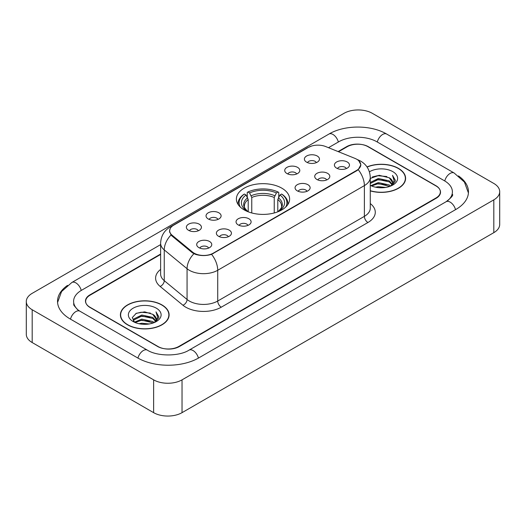 <?xml version="1.0" encoding="UTF-8"?>
<svg xmlns="http://www.w3.org/2000/svg" width="526" height="526" viewBox="0 0 526 526"><rect width="100%" height="100%" fill="white"/><g stroke="black" fill="none" stroke-linecap="round" stroke-linejoin="round"><path stroke-width="0.79" d="M281.818 188.17A26.616 15.366 0 0 0 252.815 184.836A26.616 15.366 0 0 0 236.384 199.032A26.616 15.366 0 0 0 244.182 209.9A26.616 15.366 0 0 0 273.185 213.234A26.616 15.366 0 0 0 289.616 199.032A26.616 15.366 0 0 0 281.818 188.17M286.933 173.527A7.535 4.346 180 0 1 285.44 172.298A7.535 4.346 180 0 1 287.932 166.893A7.535 4.346 180 0 1 297.584 167.38A7.535 4.346 180 0 1 299.084 172.298A7.535 4.346 180 0 1 286.933 173.527M296.671 173.981A4.517 2.61 0 0 0 295.454 172.712A4.517 2.61 0 0 0 291.003 172.048A4.517 2.61 0 0 0 287.853 173.981M208.243 218.961A7.535 4.346 180 0 1 206.751 217.731A7.535 4.346 180 0 1 209.243 212.326A7.535 4.346 180 0 1 218.895 212.813A7.535 4.346 180 0 1 220.394 217.731A7.535 4.346 180 0 1 208.243 218.961M217.981 219.414A4.517 2.61 0 0 0 216.765 218.139A4.517 2.61 0 0 0 212.313 217.481A4.517 2.61 0 0 0 209.164 219.414M188.571 230.322A7.535 4.346 180 0 1 187.078 229.086A7.535 4.346 180 0 1 189.57 223.681A7.535 4.346 180 0 1 199.222 224.168A7.535 4.346 180 0 1 200.722 229.086A7.535 4.346 180 0 1 188.571 230.322M198.309 230.769A4.517 2.61 0 0 0 197.092 229.5A4.517 2.61 0 0 0 192.641 228.836A4.517 2.61 0 0 0 189.485 230.769M306.605 162.172A7.535 4.346 180 0 1 305.113 160.943A7.535 4.346 180 0 1 307.605 155.538A7.535 4.346 180 0 1 317.257 156.025A7.535 4.346 180 0 1 318.756 160.943A7.535 4.346 180 0 1 306.605 162.172M316.343 162.626A4.517 2.61 0 0 0 315.127 161.351A4.517 2.61 0 0 0 310.675 160.693A4.517 2.61 0 0 0 307.526 162.626M316.941 179.498A7.535 4.346 180 0 1 315.442 178.268A7.535 4.346 180 0 1 317.941 172.863A7.535 4.346 180 0 1 327.593 173.343A7.535 4.346 180 0 1 329.085 178.268A7.535 4.346 180 0 1 316.941 179.498M326.672 179.945A4.517 2.61 0 0 0 325.462 178.676A4.517 2.61 0 0 0 321.011 178.012A4.517 2.61 0 0 0 317.855 179.945M297.269 190.853A7.535 4.346 180 0 1 295.77 189.623A7.535 4.346 180 0 1 298.268 184.218A7.535 4.346 180 0 1 307.92 184.705A7.535 4.346 180 0 1 309.413 189.623A7.535 4.346 180 0 1 297.269 190.853M307 191.306A4.517 2.61 0 0 0 305.79 190.031A4.517 2.61 0 0 0 301.339 189.373A4.517 2.61 0 0 0 298.183 191.306M238.252 224.931A7.535 4.346 180 0 1 236.753 223.695A7.535 4.346 180 0 1 239.251 218.29A7.535 4.346 180 0 1 248.903 218.777A7.535 4.346 180 0 1 250.396 223.695A7.535 4.346 180 0 1 238.252 224.931M247.983 225.378A4.517 2.61 0 0 0 246.773 224.109A4.517 2.61 0 0 0 242.322 223.445A4.517 2.61 0 0 0 239.166 225.378M218.579 236.286A7.535 4.346 180 0 1 217.08 235.056A7.535 4.346 180 0 1 219.579 229.652A7.535 4.346 180 0 1 229.231 230.138A7.535 4.346 180 0 1 230.723 235.056A7.535 4.346 180 0 1 218.579 236.286M228.31 236.739A4.517 2.61 0 0 0 227.1 235.464A4.517 2.61 0 0 0 222.649 234.806A4.517 2.61 0 0 0 219.493 236.739M198.907 247.641A7.535 4.346 180 0 1 197.408 246.411A7.535 4.346 180 0 1 199.906 241.007A7.535 4.346 180 0 1 209.558 241.493A7.535 4.346 180 0 1 211.051 246.411A7.535 4.346 180 0 1 198.907 247.641M208.638 248.094A4.517 2.61 0 0 0 207.428 246.825A4.517 2.61 0 0 0 202.977 246.161A4.517 2.61 0 0 0 199.821 248.094M336.614 168.136A7.535 4.346 180 0 1 335.121 166.906A7.535 4.346 180 0 1 337.613 161.502A7.535 4.346 180 0 1 347.265 161.988A7.535 4.346 180 0 1 348.758 166.906A7.535 4.346 180 0 1 336.614 168.136M346.351 168.59A4.517 2.61 0 0 0 345.135 167.321A4.517 2.61 0 0 0 340.684 166.657A4.517 2.61 0 0 0 337.528 168.59M354.938 158.385A13.558 7.831 180 0 1 356.746 159.26A13.558 7.831 180 0 1 360.718 164.796A13.558 7.831 180 0 1 356.746 170.332L213.286 253.157A13.558 7.831 180 0 1 192.588 252.112L172.114 235.234A13.558 7.831 180 0 1 169.668 230.743A13.558 7.831 180 0 1 173.639 225.207L308.328 147.438A13.558 7.831 180 0 1 325.699 146.563L354.938 158.385M160.621 254.452L90.064 295.185A15.063 8.699 0 0 0 85.653 301.339A15.063 8.699 0 0 0 90.064 307.486L157.537 346.443A15.063 8.699 0 0 0 178.84 346.443L435.936 198.013A15.063 8.699 0 0 0 440.347 191.858A15.063 8.699 0 0 0 435.936 185.711L368.463 146.754A15.063 8.699 0 0 0 347.16 146.754L338.514 151.744M447.389 200.925A27.115 15.655 0 0 0 452.399 191.858A27.115 15.655 0 0 0 444.457 180.786L376.991 141.836A27.115 15.655 0 0 0 338.639 141.836L328.494 147.694M160.621 244.61L81.543 290.267A27.115 15.655 0 0 0 73.601 301.339A27.115 15.655 0 0 0 78.611 310.406M153.631 379.857A20.087 11.598 0 0 0 182.035 379.857L493.815 199.854A20.087 11.598 0 0 0 499.7 191.655A20.087 11.598 0 0 0 493.815 183.456L372.369 113.34A20.087 11.598 0 0 0 343.965 113.34L32.185 293.344A20.087 11.598 0 0 0 26.3 301.543A20.087 11.598 0 0 0 32.185 309.742L153.631 379.857L153.631 412.66A20.087 11.598 0 0 0 182.035 412.66L493.815 232.656A20.087 11.598 0 0 0 499.7 224.457L499.7 191.655M26.3 301.543L26.3 334.345A20.087 11.598 0 0 0 32.185 342.544L153.631 412.66M67.519 285.394A43.191 24.932 0 0 0 57.531 301.339A43.191 24.932 0 0 0 70.182 318.966L137.648 357.923A43.191 24.932 0 0 0 198.729 357.923L455.818 209.493A43.191 24.932 0 0 0 468.469 191.858A43.191 24.932 0 0 0 458.481 175.914M370.265 190.879A24.354 14.064 0 0 0 405.605 178.327A24.354 14.064 0 0 0 398.471 168.386A24.354 14.064 0 0 0 367.003 166.92M161.975 304.929A24.354 14.064 0 0 0 135.432 301.878A24.354 14.064 0 0 0 120.395 314.87A24.354 14.064 0 0 0 127.529 324.812A24.354 14.064 0 0 0 154.072 327.862A24.354 14.064 0 0 0 169.109 314.87A24.354 14.064 0 0 0 161.975 304.929M120.645 316.133A24.354 14.064 0 0 0 120.559 316.507M358.778 160.759L360.895 164.717L358.239 169.681L356.924 170.634L211.583 254.347C206.205 255.971 200.833 255.971 195.462 254.347L192.411 252.809L171.936 235.931L171.029 235.004L169.49 231.092L170.181 228.6M160.621 254.045L89.887 294.882A15.063 8.699 0 0 0 85.475 301.03A15.063 8.699 0 0 0 89.887 307.184L158.07 346.542A15.063 8.699 0 0 0 179.373 346.542L436.113 198.315A15.063 8.699 0 0 0 440.525 192.168A15.063 8.699 0 0 0 436.113 186.013L367.93 146.655A15.063 8.699 0 0 0 346.627 146.655L338.1 151.573M168.938 316.507A24.354 14.064 0 0 0 168.859 316.133M405.441 179.971A24.354 14.064 0 0 0 405.355 179.596M370.265 190.714A24.104 13.919 0 0 0 405.355 178.327A24.104 13.919 0 0 0 398.294 168.484A24.104 13.919 0 0 0 367.095 167.064M375.538 187.19L378.312 186.691L385.69 187.427M378.786 187.677L382.402 187.756M370.922 185.619L378.312 182.588L389.279 184.968L390.667 186.059M371.626 185.974L378.312 183.613L389.832 186.382M370.265 182.476L378.312 178.492L389.279 180.872L392.212 184.139M370.265 183.502L378.312 179.517L389.279 181.897L391.949 184.619M390.726 186.04A11.355 6.555 0 0 0 392.6 182.43A11.355 6.555 0 0 0 389.279 177.795L392.593 182.673M370.265 185.336A16.372 9.455 0 0 0 392.83 185.014A16.372 9.455 0 0 0 392.83 171.64A16.372 9.455 0 0 0 369.397 171.805M389.279 177.795L379.161 175.296L370.265 178.432M391.837 185.54L395.21 181.22L395.315 180.208L392.508 175.336L394.152 180.786L390.903 185.961M392.508 175.336L395.315 180.405M372.349 176.973L377.609 175.691L386.866 176.532M374.216 180.438L377.609 179.793L386.525 180.536M374.216 184.541L377.609 183.89L386.525 184.633M127.706 324.713A24.104 13.919 0 0 0 153.973 327.724A24.104 13.919 0 0 0 168.859 314.87A24.104 13.919 0 0 0 161.798 305.027A24.104 13.919 0 0 0 135.524 302.009A24.104 13.919 0 0 0 120.645 314.87A24.104 13.919 0 0 0 127.706 324.713M139.042 323.727L141.81 323.234L149.193 323.97M142.283 324.213L145.899 324.299M134.419 322.162L141.81 319.131L152.777 321.511L154.164 322.602M135.123 322.517L141.81 320.156L153.329 322.918M133.505 321.32L133.788 318.98L141.81 315.028L152.777 317.408L155.709 320.676M133.44 321.024L133.788 320.005L141.81 316.054L152.777 318.434L155.446 321.162M154.23 322.576A11.355 6.555 0 0 0 156.104 318.966A11.355 6.555 0 0 0 152.777 314.338L156.097 319.216M156.327 308.183A16.372 9.455 0 0 0 133.17 308.183A16.372 9.455 0 0 0 133.17 321.557A16.372 9.455 0 0 0 156.327 321.55A16.372 9.455 0 0 0 156.327 308.183M152.777 314.338L144.689 311.852L136.306 313.292L132.263 317.586L134.557 322.267M155.334 322.083L158.714 317.763L158.819 316.751L156.005 311.872L157.649 317.329L154.407 322.504M156.005 311.872L158.819 316.948M135.846 313.516L141.106 312.234L150.364 313.075M137.72 316.981L141.106 316.336L150.028 317.073M137.72 321.077L141.106 320.433L150.028 321.176M248.206 211.807L248.206 199.545L246.056 194.995A21.592 12.466 0 0 0 246.056 210.453L245.655 210.689M247.253 197.053L247.253 192.404L247.963 191.997A23.907 13.801 0 0 1 278.037 191.997L276.393 192.943A21.592 12.466 0 0 0 249.607 192.943L251.757 197.493L251.757 212.964M274.243 212.964L274.243 197.493L276.393 192.943M240.31 207.066A23.907 13.801 0 0 1 244.412 194.041L243.702 194.456A24.906 14.38 0 0 0 238.094 203.542A24.906 14.38 0 0 0 238.153 204.542M278.037 191.997L278.747 192.404L278.747 197.053M244.412 194.041L246.056 194.995M249.607 192.943L247.963 191.997M246.056 210.453L248.029 211.741M287.847 204.542A24.906 14.38 0 0 0 287.906 203.542A24.906 14.38 0 0 0 282.298 194.456L281.588 194.041A23.907 13.801 0 0 1 285.69 207.066M280.345 210.689L279.944 210.453A21.592 12.466 0 0 0 279.944 194.995L281.588 194.041M277.971 211.741L279.944 210.453M279.944 194.995L277.794 199.545L277.794 211.807M172.114 235.234L172.114 236.075M192.588 252.112L192.588 252.953M213.286 253.157L213.286 253.558M356.746 170.332L356.746 170.733M198.427 358.094A8.035 4.642 -120 0 0 189.025 350.145C179.149 356.529 157.228 356.529 147.346 350.145L79.88 311.188L77.506 309.617L73.936 305.396L73.601 303.798M137.95 358.094A8.035 4.642 -60 0 1 143.328 350.54A8.035 4.642 -60 0 1 147.346 350.145M70.484 319.144A8.035 4.642 -60 0 1 75.862 311.589A8.035 4.642 -60 0 1 79.88 311.188M57.577 302.47L61.575 291.542L71.845 282.488A8.035 4.642 60 0 1 81.241 290.444M71.845 282.488L328.941 134.058A8.035 4.642 60 0 1 338.336 142.007M328.941 134.058C344.609 124.734 371.014 124.734 386.689 134.058A8.035 4.642 120 0 0 382.672 134.452A8.035 4.642 120 0 0 377.293 142.007M468.423 192.989L464.425 182.062L454.155 173.008A8.035 4.642 120 0 0 450.138 173.409A8.035 4.642 120 0 0 444.759 180.964M455.516 209.664A8.035 4.642 -120 0 0 446.12 201.714L189.025 350.145M182.035 412.66L182.035 379.857M32.185 342.544L32.185 309.742M493.815 232.656L493.815 199.854M370.265 203.562A25.11 14.498 180 0 1 367.93 222.511L221.275 307.184A5.023 2.9 60 0 1 217.725 301.03L364.38 216.357A20.087 11.598 0 0 0 370.265 208.158L370.265 177.407A20.087 11.598 180 0 1 364.38 185.606A17.575 10.145 -120 0 0 358.239 169.681M221.275 307.184A25.11 14.498 180 0 1 185.763 307.184A25.11 14.498 180 0 1 182.949 305.244L160.141 286.433A25.11 14.498 180 0 1 160.621 269.424M189.314 301.03A20.087 11.598 0 0 0 217.725 301.03L217.725 270.279A20.087 11.598 180 0 1 189.314 270.279A20.087 11.598 180 0 1 187.065 268.727L164.25 249.916A20.087 11.598 180 0 1 160.621 243.268L160.621 274.02A20.087 11.598 0 0 0 164.25 280.674L187.065 299.485A20.087 11.598 0 0 0 189.314 301.03M370.265 177.407C369.923 170.181 366.753 164.763 360.744 161.16L358.206 159.924A17.575 8.232 112 0 0 357.456 159.707M211.583 254.347A17.575 10.145 60 0 1 217.725 270.279L364.38 185.606L364.38 216.357A5.023 2.9 60 0 0 367.93 222.511M172.035 226.318A17.575 10.145 -120 0 0 170.141 227.022C164.132 230.625 160.956 236.042 160.621 243.268M170.141 227.022L307.033 147.984A17.575 10.145 60 0 1 308.361 147.425M171.029 235.004A17.575 11.756 129.5 0 0 164.25 249.916L164.25 280.674A5.023 3.36 -50.5 0 1 160.141 286.433M193.91 253.742A17.575 11.756 129.5 0 0 187.065 268.727L187.065 299.485A5.023 3.36 -50.5 0 1 182.949 305.244M248.206 199.545A18.581 10.73 0 0 0 244.419 206.034C243.913 206.981 245.031 208.783 247.772 211.439M274.243 197.493A18.581 10.73 0 0 0 251.757 197.493M247.68 197.789A19.317 11.151 0 0 0 247.68 211.38M274.769 195.738A19.317 11.151 0 0 0 251.231 195.738M278.32 211.38A19.317 11.151 0 0 0 278.32 197.789M278.228 211.439C280.969 208.789 282.087 206.988 281.581 206.034A18.581 10.73 0 0 0 277.794 199.545M169.668 230.743L169.668 232.407M360.718 164.796L360.718 165.992M452.399 194.318C453.517 195.133 451.426 197.598 446.12 201.714M386.689 134.058L454.155 173.008M307.033 147.984L311.622 146.044M358.206 159.924L357.115 159.483M405.355 180.339L405.355 178.327M168.859 316.882L168.859 314.87M133.4 321.195L133.4 320.512M120.645 316.882L120.645 314.87M238.094 204.45L238.094 203.542M287.906 204.45L287.906 203.542"/></g></svg>
